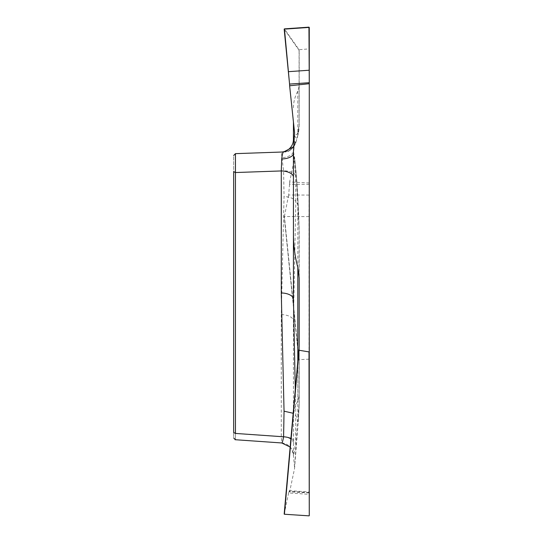 <?xml version="1.0" encoding="UTF-8"?>
<svg xmlns="http://www.w3.org/2000/svg" width="543" height="543" viewBox="0 0 543 543"><rect width="100%" height="100%" fill="white"/><g stroke="black" fill="none" stroke-linecap="round" stroke-linejoin="round"><path stroke-width="0.41" stroke-dasharray="2.71 2.04" d="M309.266 515.728L309.266 359.147L299.057 359.656L284.403 216.508L309.001 216.616L309.001 358.828M309.001 216.616L309.266 27.401M293.953 140.854L295.44 142.11A12.604 12.584 88 0 1 283.589 151.972L235.452 153.649L233.66 155.508L233.66 432.5C233.66 438.934 233.66 438.934 233.66 432.5L235.452 433.429L235.452 153.649L233.66 155.508L233.66 171.615L235.452 172.538L283.589 170.862L284.05 196.498L281.281 314.607L281.281 436.626L281.715 442.939A12.604 12.577 0 0 1 293.437 455.489L293.437 320.899L293.437 455.489C293.939 455.21 294.605 450.792 295.44 442.233A12.604 6.312 3.2 0 0 290.933 438.445M295.44 142.11C294.605 141.621 293.939 145.375 293.437 153.364L293.437 177.235M293.437 234.162L293.437 299.261M295.277 389.813L295.833 415.755L295.44 442.233M309.266 492.922L289.629 491.89L294.55 468.5L297.605 419.142L295.833 415.755L293.179 413.284M299.084 347.683L299.084 405.906L298.399 418.992L298.161 422.807L297.605 419.142L299.186 404.487L299.186 345.918M293.437 122.019L293.437 139.456A12.604 12.604 0 0 1 281.281 152.047L283.589 170.862A12.604 6.272 176.8 0 1 295.44 175.28L293.437 150.771A12.604 6.937 0 0 1 281.715 157.687M295.881 142.497L297.605 136.361L295.833 142.409C293.96 148.13 290.03 151.307 284.05 151.952L283.589 151.972M297.605 136.361L297.815 135.383C298.514 133.422 298.969 130.123 299.186 125.487L299.186 51.884L299.186 125.487L298.793 130.748L297.605 136.361M293.437 107.758C293.451 102.125 294.91 96.593 297.815 91.149L299.186 85.848M309.001 27.15L309.001 48.884L299.057 49.718L284.403 28.867M309.266 182.984L289.629 181.953L294.55 158.556L293.437 150.771M293.437 417.696C293.451 412.069 294.91 406.531 297.815 401.094L299.186 395.786L299.186 229.641L299.084 360.939L299.084 229.54L298.243 205.247C297.367 187.016 296.152 171.106 294.598 157.504L294.523 157.09C295.874 170.516 296.899 186.188 297.605 204.114L295.833 201.453L295.44 175.28M299.186 51.884L299.057 49.718M294.523 135.492L296.43 139.049L297.951 135.132L298.161 131.046C297.347 135.112 296.145 135.614 294.55 132.56M299.084 51.001L299.084 124.171L298.161 131.046M299.084 124.171A12.604 10.48 0 0 1 299.186 125.487M297.815 91.149L297.815 135.383A12.604 12.306 -167.6 0 0 298.399 129.974M294.55 468.5L298.236 422.176L294.55 468.5M294.523 467.034L293.437 455.489L292.127 449.916L290.159 447.045M299.186 361.821L299.186 395.786M299.084 360.939L299.057 359.656M281.281 314.607A12.604 6.299 180 0 1 293.437 320.899L295.833 201.453C293.96 198.562 290.03 196.912 284.05 196.498M294.55 158.556C296.145 172.735 297.347 188.469 298.161 205.763L297.605 204.114L299.186 229.641L298.487 210.141A12.604 3.855 -2.8 0 1 298.399 210.65M293.437 442.925A12.604 6.299 180 0 0 281.281 436.626L235.452 433.429C235.37 441.751 235.37 441.751 235.452 433.429M309.266 492.555L289.568 491.266L289.629 491.89M289.568 491.266L289.385 490.655L288.632 492.976L309.266 494.327M284.172 514.099L288.632 492.976M299.186 277.982L299.186 404.487L298.474 418.361A12.604 8.45 -176.4 0 1 298.399 418.992M299.084 405.906A12.604 11.301 0 0 0 299.186 404.487M297.815 361.441L297.815 415.252A12.604 8.45 -176.4 0 1 298.474 418.361L298.236 422.176M309.266 184.362L289.568 184.267L289.629 181.953M289.568 184.267L288.632 194.985L309.266 195.08M284.403 216.508L288.632 194.985M298.867 359.982L284.172 216.372L298.874 360.002M297.815 401.094L297.815 208.98A12.604 3.855 -2.8 0 1 298.487 210.141L298.243 205.247M284.172 29.146L298.874 50.065M295.894 142.456C292.874 149.135 288.951 152.305 284.118 151.952M293.573 146.352L294.421 144.709L293.437 153.364M289.331 490.655L309.266 491.951"/><path stroke-width="0.81" d="M309.266 82.706L308.947 27.15L284.437 28.867L289.568 84.084L309.266 82.706L289.568 84.084L284.172 29.146L309.266 27.401L309.266 515.728L309.001 351.905L299.057 350.249L284.403 514.241L309.001 515.85M309.266 359.147L309.266 216.487M283.589 151.972L235.452 153.649L233.66 155.508L235.452 153.649L235.452 433.429C235.37 441.751 235.37 441.751 235.452 433.429L283.589 436.789L284.05 411.166L281.281 292.962L281.281 170.943L281.715 158.99C282.204 154.531 282.828 152.189 283.589 151.972L293.077 147.058L293.573 146.352M235.452 433.429L233.66 432.5C233.66 438.934 233.66 438.934 233.66 432.5L233.66 171.615L235.452 172.538L281.281 170.943A12.604 6.299 0 0 1 293.437 177.235L293.437 234.162L293.437 151.701L294.55 132.56L289.629 85.774L309.266 83.71M295.277 389.813L293.437 299.261L293.437 234.162C293.451 245.422 294.91 256.493 297.815 267.373L299.186 277.982L299.186 345.918A14.05 12.604 -90 0 1 299.084 347.683L299.057 350.249M309.001 351.905L309.266 351.26M293.437 299.261A12.604 6.299 0 0 0 281.281 292.962M293.953 140.854L293.437 139.456L293.437 122.019M293.437 139.456A12.604 12.604 0 0 1 281.281 152.047M289.568 84.084L289.629 85.774M284.403 514.241L298.874 349.577M290.159 447.045L281.729 442.966C282.204 443.088 282.828 441.038 283.589 436.789A12.604 6.312 3.2 0 1 290.933 438.445M297.815 267.373L297.815 361.441M288.632 71.662L309.266 70.217M281.715 158.99A12.604 5.64 180 0 0 293.437 153.364M284.172 514.099L298.874 349.549M293.179 413.284L284.05 411.166M281.79 442.966L235.017 439.701M235.391 439.728L233.66 437.875"/></g></svg>
